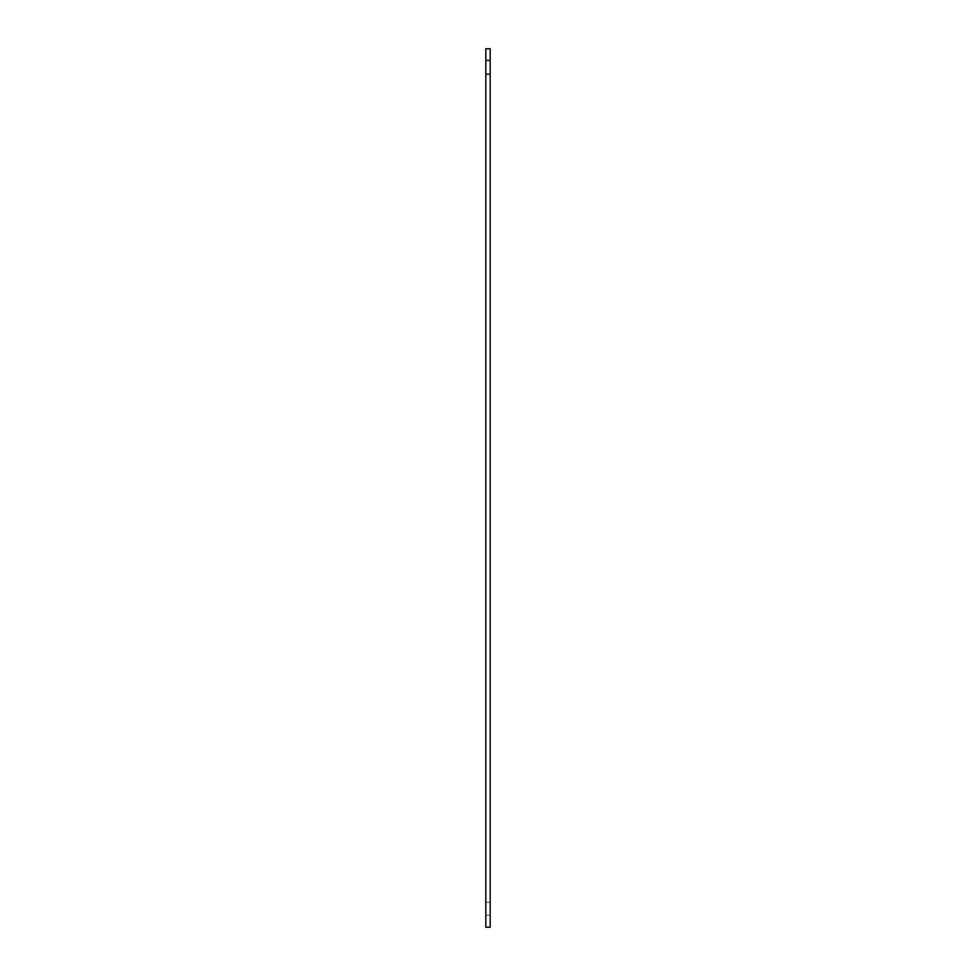 <?xml version="1.0" encoding="UTF-8"?>
<svg xmlns="http://www.w3.org/2000/svg" width="976" height="976" viewBox="0 0 976 976"><rect width="100%" height="100%" fill="white"/><g stroke="black" fill="none" stroke-linecap="round" stroke-linejoin="round"><path stroke-width="0.73" stroke-dasharray="4.88 3.66" d="M485.816 67.283L485.816 59.902L485.816 67.283M490.184 67.283L490.184 59.902L490.184 67.283M490.184 73.712L485.816 73.712L485.816 60.841L485.816 73.712L485.816 60.841L485.816 73.712L490.184 73.712L490.184 60.841L485.816 60.841L490.184 60.841L490.184 73.712L485.816 73.712L490.184 73.712L490.184 60.841L485.816 60.841L490.184 60.841L490.184 73.712M490.184 915.159L485.816 915.159L485.816 902.288L485.816 915.159L485.816 902.288L485.816 915.159L490.184 915.159L490.184 902.288L485.816 902.288L490.184 902.288L490.184 915.159L485.816 915.159L490.184 915.159L490.184 902.288L485.816 902.288L490.184 902.288L490.184 915.159M490.184 48.8L490.184 927.2L485.816 927.2L485.816 48.8L490.184 48.8M485.816 74.652L490.184 74.652M485.816 59.902L490.184 59.902"/><path stroke-width="1.46" d="M485.816 927.2L490.184 927.2L490.184 48.8L485.816 48.8L485.816 927.2"/></g></svg>
